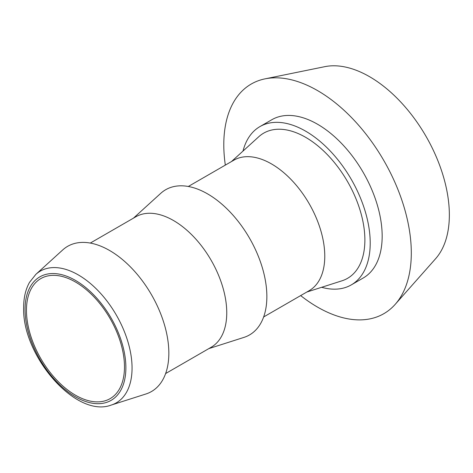 <?xml version="1.0" encoding="UTF-8"?>
<svg xmlns="http://www.w3.org/2000/svg" width="473" height="473" viewBox="0 0 473 473"><rect width="100%" height="100%" fill="white"/><g stroke="black" fill="none" stroke-linecap="round" stroke-linejoin="round"><path stroke-width="0.71" d="M124.482 366.906A69.306 40.016 60 0 1 110.126 398.638A69.306 40.016 60 0 1 56.719 380.067A69.306 40.016 60 0 1 26.464 310.318A69.306 40.016 60 0 1 40.82 278.591A69.306 40.016 60 0 1 94.228 297.156A69.306 40.016 60 0 1 124.482 366.906M225.325 165.107A132.588 76.549 60 0 1 223.794 144.72A132.588 76.549 60 0 1 265.016 78.855L324.791 66.669A112.893 65.179 60 0 1 406.951 109.038A112.893 65.179 60 0 1 449.35 214.937A112.893 65.179 60 0 1 435.639 258.672L395.203 304.346A132.588 76.549 60 0 1 300.662 295.59M265.016 78.855A132.588 76.549 60 0 1 361.508 128.609A132.588 76.549 60 0 1 411.303 252.978A132.588 76.549 60 0 1 395.203 304.346M243.01 151.07A91.384 52.757 60 0 1 259.908 126.61A91.384 52.757 60 0 1 330.325 151.094A91.384 52.757 60 0 1 370.211 243.057A91.384 52.757 60 0 1 351.285 284.894A91.384 52.757 60 0 1 321.658 287.294M259.908 126.61L271.857 119.71A91.384 52.757 60 0 1 342.275 144.194A91.384 52.757 60 0 1 382.166 236.157A91.384 52.757 60 0 1 363.24 277.988L351.285 284.894M188.307 186.48L233.839 160.193A75.337 43.492 60 0 1 291.888 180.379A75.337 43.492 60 0 1 324.774 256.189A75.337 43.492 60 0 1 309.171 290.676L263.638 316.963M231.48 161.553L258.778 136.732A83.839 48.406 60 0 1 324.815 152.093A83.839 48.406 60 0 1 364.878 239.977A83.839 48.406 60 0 1 341.961 280.808L306.811 292.036M90.29 243.069L135.822 216.782A75.337 43.492 60 0 1 193.871 236.967A75.337 43.492 60 0 1 226.756 312.777A75.337 43.492 60 0 1 211.153 347.265L165.627 373.552M133.463 218.142L160.761 193.321A83.839 48.406 60 0 1 226.804 208.682A83.839 48.406 60 0 1 266.861 296.565A83.839 48.406 60 0 1 243.944 337.397L208.8 348.625M62.749 249.91A83.839 48.406 60 0 1 128.786 265.27A83.839 48.406 60 0 1 168.843 353.154A83.839 48.406 60 0 1 145.926 393.985L111.267 405.059A76.035 43.9 60 0 0 132.056 368.029A76.035 43.9 60 0 0 95.723 288.323A76.035 43.9 60 0 0 35.824 274.387L62.749 249.91M25.063 309.508A71.287 41.157 60 0 1 75.473 280.406A71.287 41.157 60 0 1 125.883 367.716A71.287 41.157 60 0 1 75.473 396.823A71.287 41.157 60 0 1 25.063 309.508M35.824 274.387L29.503 282.375C25.595 289.387 23.644 297.777 23.65 307.545C21.995 355.613 75.881 418.575 111.267 405.059"/></g></svg>
